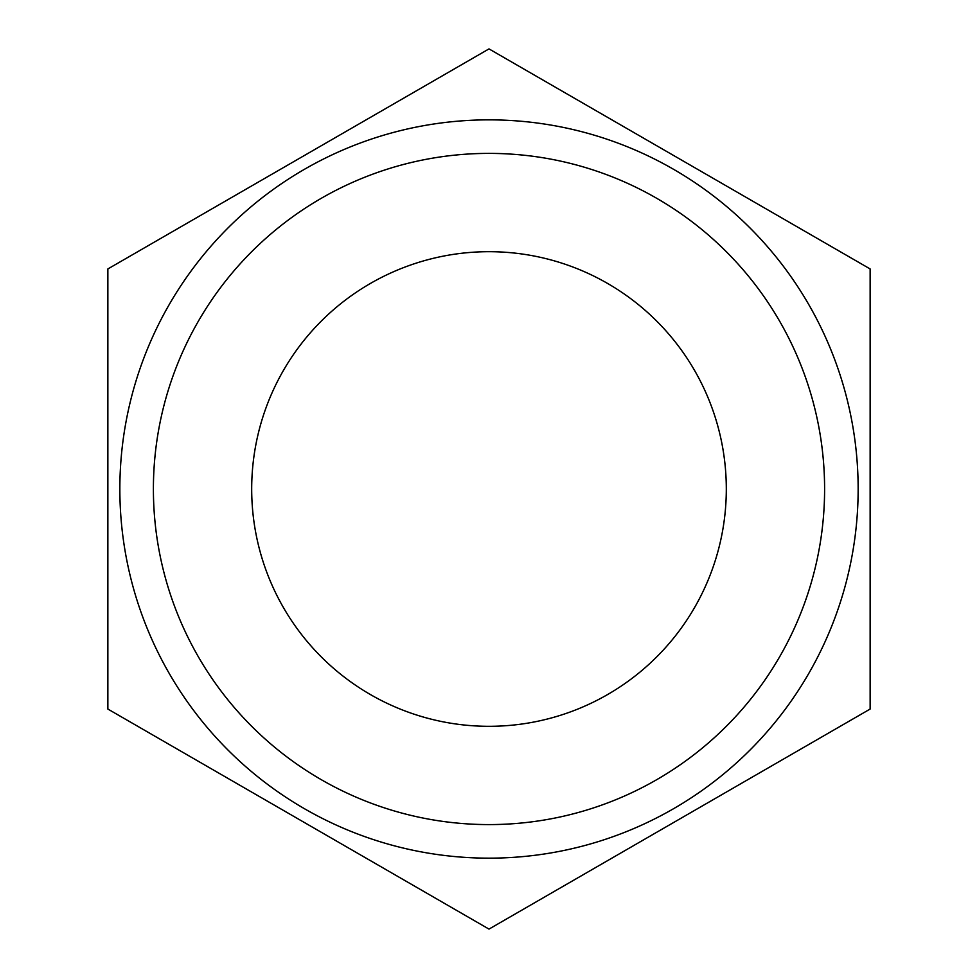 <?xml version="1.0" encoding="UTF-8"?>
<svg xmlns="http://www.w3.org/2000/svg" width="978" height="978" viewBox="0 0 978 978"><rect width="100%" height="100%" fill="white"/><g stroke="black" fill="none" stroke-linecap="round" stroke-linejoin="round"><path stroke-width="1.47" d="M489 726.312A237.312 237.312 0 0 1 283.486 370.344A237.312 237.312 0 0 1 694.514 370.344A237.312 237.312 0 0 1 489 726.312M489 858.158A369.158 369.158 0 0 0 808.696 304.427A369.158 369.158 0 0 0 169.304 304.427A369.158 369.158 0 0 0 489 858.158M870.139 709.05L489 929.1L107.861 709.05L107.861 268.95L489 48.9L870.139 268.95L870.139 709.05M489 824.588A335.588 335.588 0 0 1 198.363 321.2A335.588 335.588 0 0 1 779.637 321.2A335.588 335.588 0 0 1 489 824.588"/></g></svg>
